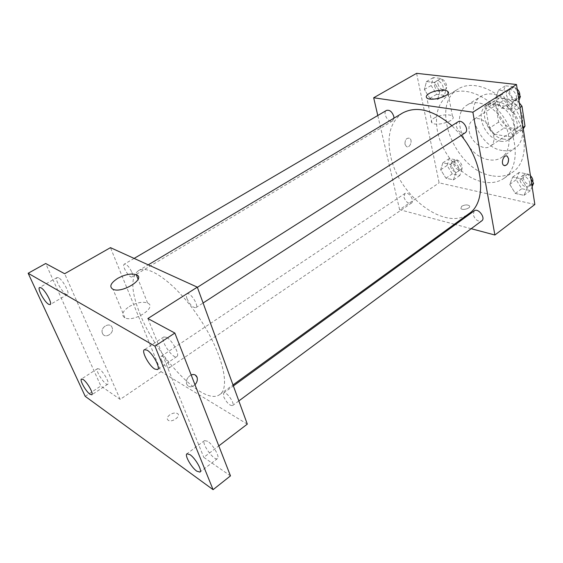 <?xml version="1.0" encoding="UTF-8"?>
<svg xmlns="http://www.w3.org/2000/svg" width="563" height="563" viewBox="0 0 563 563"><rect width="100%" height="100%" fill="white"/><g stroke="black" fill="none" stroke-linecap="round" stroke-linejoin="round"><path stroke-width="0.42" stroke-dasharray="2.81 2.11" d="M469.211 131.334C470.809 142.003 483.547 151.271 490.12 146.317C501.907 139.385 483.828 111.967 472.814 120.074C469.591 122.389 468.388 126.147 469.211 131.334M498.002 112.607C499.381 123.114 512.006 131.988 518.713 126.949C530.705 119.849 513.118 93.191 501.872 101.417C498.579 103.768 497.291 107.498 498.002 112.607M511.964 136.943L521.296 130.567L511.732 137.09L515.624 132.502L512.471 112.494L506.806 106.33L489.564 104.007L499.092 97.934L516.348 100.13L519.297 102.839M521.296 130.567L523.273 128.807M521.071 130.722L504.019 128.047L498.614 122.122L495.391 102.705L499.092 97.934M511.732 137.09L494.687 134.29L504.019 128.047M498.614 122.122L489.254 128.301L485.897 108.772L495.391 102.705M489.254 128.301L494.687 134.29M489.564 104.007L485.897 108.772M503.709 139.138C488.205 137.344 477.382 110.017 489.69 103.12C497.622 99.51 505.391 102.607 512.992 112.403C519.009 123.248 518.79 131.608 512.344 137.478C509.881 139.11 507.003 139.666 503.709 139.138M500.57 141.271C503.864 141.806 506.742 141.264 509.198 139.624C515.624 133.769 515.821 125.394 509.782 114.521C502.161 104.69 494.391 101.572 486.474 105.168C482.083 108.3 480.401 113.311 481.442 120.201C484.3 131.503 490.676 138.526 500.57 141.271M506.806 106.33L516.348 100.13M515.624 132.502L523.062 127.442M512.471 112.494L520.015 107.519M502.097 150.441C478.888 147.457 462.723 106.576 481.252 96.245C490.711 90.115 507.052 96.428 516.13 110.334C525.335 124.156 524.709 141.658 515.349 147.935C511.57 150.483 507.157 151.313 502.097 150.441M488.628 159.716C465.453 156.472 448.915 115.19 467.283 104.978C476.65 98.898 493.019 105.415 502.217 119.504C511.549 133.515 511.091 151.123 501.816 157.344C498.079 159.864 493.681 160.652 488.628 159.716M491.415 175.656C454.82 169.871 429.076 105.105 458.451 88.855C473.145 79.552 498.931 89.7 513.54 112.044C528.326 134.261 527.503 161.968 513.16 171.806C506.996 176.05 499.747 177.338 491.415 175.656M482.618 181.87C490.943 183.608 498.164 182.377 504.293 178.161C518.544 168.386 519.192 140.574 504.272 118.153C489.536 95.611 463.715 85.252 449.119 94.507C438.331 102.051 434.46 114.331 437.5 131.334C441.864 154.494 462.448 177.824 482.618 181.87M527.144 188.063L524.04 195.347L515.37 193.447L509.747 184.375L512.696 177.049L521.422 178.83L527.144 188.063L524.04 195.347L515.37 193.447L509.747 184.375L512.696 177.049L521.422 178.83L527.144 188.063L531.81 184.601M513.555 100.953L510.43 109.412L501.457 108.18L495.553 98.638L498.515 90.143L507.545 91.22L513.555 100.953L510.43 109.412L501.457 108.18L495.553 98.638L498.515 90.143L507.545 91.22L513.555 100.953L518.516 97.73M534.85 204.482L439.119 182.834L416.599 73.331M455.763 172.947L453.468 179.857L445.952 178.204L440.688 169.752L442.856 162.813L450.414 164.354L455.763 172.947L453.468 179.857L445.952 178.204L440.688 169.752L442.856 162.813L450.414 164.354L455.763 172.947L462.174 168.583L459.844 175.487L452.314 173.883L447.085 165.48L449.295 158.541L456.86 160.04L462.174 168.583M439.872 91.487L437.613 99.419L429.886 98.363L424.375 89.496L426.501 81.536L434.27 82.465L439.872 91.487L437.613 99.419L429.886 98.363L424.375 89.496L426.501 81.536L434.27 82.465L439.872 91.487L446.677 87.42L444.369 95.344L436.635 94.324L431.159 85.513L433.327 77.56L441.11 78.454L446.677 87.42M454.376 224.236L399.603 209.668L439.119 182.834M471.168 228.698L455.432 224.517M461.653 206.304L460.865 208.535C462.638 210.886 471.555 208.014 469.38 205.798C467.318 204.503 464.742 204.672 461.653 206.304L460.865 208.535C462.638 210.886 471.555 208.014 469.38 205.791C467.318 204.496 464.742 204.665 461.646 206.304M402.629 112.987C390.426 121.573 386.457 135.993 390.708 156.24C398.576 195.79 445.263 231.984 469 213.616M461.111 135.451L451.927 125.69M399.603 209.668L377.787 115.514M457.944 121.868C456.6 122.818 456.107 124.402 456.473 126.612C458.324 131.904 461.167 134.008 464.996 132.931M474.25 210.836L473.173 214.651C475.144 219.873 478.008 221.942 481.759 220.851M403.981 197.289C405.789 201.962 408.252 203.905 411.391 203.116C415.184 200.885 408.386 190.836 404.903 193.517L403.981 197.289M393.966 118.16L392.594 120.939C388.59 123.663 382.157 112.628 386.471 110.418M404.98 144.255L406.352 146.471C409.73 148.885 413.122 140.222 409.575 138.252C406.458 137.717 404.931 139.715 404.98 144.255L406.359 146.471C409.737 148.885 413.129 140.222 409.582 138.252C406.465 137.717 404.931 139.715 404.987 144.255M504.511 165.698L503.765 165.374C500.774 163.566 503.252 155.071 506.517 155.944M434.017 118.153C439.084 114.845 450.118 113.684 452.469 116.252C457.543 120.348 436.022 127.154 431.905 122.741C430.653 121.411 431.357 119.884 434.017 118.153M139.906 313.725C156.641 357.019 204.172 406.915 219.866 394.48C230.619 387.499 222.294 352.691 199.914 318.89C177.655 285.005 148.935 263.646 138.28 270.782C130.532 277.059 131.073 291.374 139.906 313.725M131.904 272.295C132.833 274.73 132.91 276.25 132.122 276.848C129.56 278.776 121.369 265.504 124.303 264.167C126.703 264.117 129.237 266.827 131.904 272.295M223.673 396.718C226.657 402.735 229.613 405.698 232.547 405.599C235.517 403.889 226.157 390.68 223.638 393.009L223.673 396.718M161.44 359.989C164.122 365.31 166.648 367.97 169.027 367.984C171.588 366.675 163.397 354.423 161.229 356.309C160.61 356.815 160.687 358.04 161.44 359.989M187.015 298.671C189.963 304.843 192.933 307.841 195.924 307.644C199.401 305.892 190.069 291.486 187.029 293.914C186.135 294.611 186.135 296.194 187.015 298.671M247.305 424.122L161.039 371.643L110.461 247.65M230.478 475.876L203.785 457.367L218.803 445.903M85.203 396.331L100.854 385.993L45.687 263.512M161.039 371.643L120.179 399.392L100.854 385.993M169.744 414.847C166.993 417.099 166.514 418.935 168.302 420.357C172.355 422.904 181.743 415.67 177.31 413.46C175.149 412.552 172.63 413.01 169.744 414.847C166.993 417.092 166.514 418.928 168.302 420.35C172.355 422.897 181.736 415.663 177.31 413.46C175.149 412.545 172.63 413.01 169.737 414.847M147.886 318.538L203.785 457.367M195.291 375.021C191.462 372.425 184.953 378.948 186.585 383.804L186.592 383.804C188.373 387.478 191.174 387.787 194.974 384.726C191.174 387.787 188.38 387.478 186.592 383.804C186.029 379.941 187.549 376.985 191.16 374.944M120.179 399.392L64.661 273.724M102.494 333.402C104.732 339.2 114.43 333.465 112.171 327.743C110.383 321.579 100.158 326.948 102.332 332.965L102.494 333.402C104.739 339.2 114.437 333.465 112.171 327.743C110.383 321.579 100.158 326.948 102.332 332.965L102.494 333.402M129.23 306.575C136.464 302.542 142.587 301.36 147.583 303.021C157.675 306.99 134.212 322.578 124.909 317.849C120.883 315.132 122.326 311.374 129.23 306.575M207.677 441.308L204.538 440.569C200.78 442.771 214.285 461.618 217.459 458.578C220.147 457.142 213.096 444.657 207.677 441.308M166.528 337.321L163.812 336.948C159.357 339.264 172.968 359.792 176.824 356.569C180.23 355 172.327 340.165 166.528 337.321M99.355 369.075L97.533 368.617C94.675 369.975 105.394 386.281 107.779 384.205C109.996 383.304 103.479 371.573 99.355 369.075M58.594 277.791L57.088 277.552C53.823 278.917 64.717 296.574 67.49 294.435C70.157 293.506 62.88 279.839 58.594 277.791M434.559 85.928C436.121 90.502 438.528 92.353 441.786 91.487C446.22 89.186 440.139 78.602 435.973 81.389C434.671 82.261 434.2 83.774 434.559 85.928M437.613 99.419L444.369 95.344M429.886 98.363L436.635 94.324M424.375 89.496L431.159 85.513M426.501 81.536L433.327 77.56M434.27 82.465L441.11 78.454M437.923 83.943C439.471 88.511 441.878 90.354 445.143 89.482C449.584 87.166 443.531 76.617 439.351 79.404C438.042 80.284 437.564 81.797 437.923 83.943M518.931 100.432L517.235 104.957L508.262 103.775L502.393 94.288L505.398 85.808L514.434 86.843L517.643 92.036M506.334 94.774C508.016 99.883 510.81 101.84 514.716 100.643C519.762 97.751 512.731 86.688 507.995 90.08C506.609 91.058 506.053 92.621 506.334 94.774M510.43 109.412L517.235 104.957M501.457 108.18L508.262 103.775M495.553 98.638L502.393 94.288M498.515 90.143L505.398 85.808M507.545 91.22L514.434 86.843M517.193 89.088C515.131 87.335 513.196 86.941 511.394 87.919C510.008 88.898 509.445 90.46 509.726 92.606C511.394 97.709 514.181 99.658 518.094 98.455L519.783 95.492M450.393 166.162C452.047 170.695 454.489 172.51 457.712 171.609C461.66 169.259 455.129 159.618 451.477 162.404L450.393 166.162M453.468 179.857L459.844 175.487M445.952 178.204L452.314 173.883M440.688 169.752L447.085 165.48M442.856 162.813L449.295 158.541M450.414 164.354L456.86 160.04M453.567 164.03C455.207 168.555 457.649 170.364 460.879 169.456C464.841 167.098 458.324 157.485 454.658 160.279L453.567 164.03M532.126 186.67L530.445 190.568L521.774 188.711L516.187 179.703L519.177 172.377L527.904 174.108L530.958 179.041M519.994 180.484C521.802 185.537 524.625 187.458 528.46 186.226C532.88 183.327 525.3 173.341 521.225 176.683L519.994 180.484M524.04 195.347L530.445 190.568M515.37 193.447L521.774 188.711M509.747 184.375L516.187 179.703M512.696 177.049L519.177 172.377M521.422 178.83L527.904 174.108M530.437 175.663C528.214 173.735 526.208 173.298 524.427 174.361L523.182 178.154C524.976 183.2 527.798 185.107 531.641 183.869L532.809 182.025M501.872 101.417L472.814 120.074M518.713 126.949L490.12 146.317M509.198 139.624L512.344 137.478M486.474 105.168L489.69 103.12M501.816 157.344L515.349 147.935M467.283 104.978L481.252 96.245M504.293 178.161L513.16 171.806M449.119 94.507L458.451 88.855M452.469 116.252L448.106 93.395M431.905 122.741L426.874 97.934M219.866 394.48L233.005 384.944M138.28 270.782L148.238 264.835M134.114 258.41L124.303 264.167M392.594 120.939L132.122 276.848M232.547 405.599L238.846 400.933M223.638 393.009L233.371 385.936M169.027 367.984L411.391 203.116M161.229 356.309L404.903 193.517M195.924 307.644L203.088 302.993M187.029 293.914L197.374 287.341M147.583 303.021L138.097 279.241M124.909 317.849L113.008 289.305M204.538 440.569L186.93 453.806M217.459 458.578L199.971 472.09M97.533 368.617L81.452 379.026M107.779 384.205L91.811 394.783M57.088 277.552L39.572 287.517M67.49 294.435L50.128 304.583M163.812 336.948L144.381 349.686M176.824 356.569L157.577 369.581M441.786 91.487L445.143 89.482M435.973 81.389L439.351 79.404M514.716 100.643L518.094 98.455M507.995 90.08L511.394 87.919M457.712 171.609L460.879 169.456M451.477 162.404L454.658 160.279M528.46 186.226L531.641 183.869M521.225 176.683L524.427 174.361"/><path stroke-width="0.84" d="M520.015 107.519L521.978 106.224L519.297 102.839M521.978 106.224L524.997 126.126L523.273 128.807M523.062 127.442L524.997 126.126M377.787 115.514L373.677 97.772L416.599 73.331L516.496 84.506L534.85 204.482L494.884 235.01L471.168 228.698M455.432 224.517L454.376 224.236M233.005 384.944L469 213.616C486.896 202.159 484.018 162.798 461.111 135.451M451.927 125.69C433.095 109.841 416.662 105.612 402.629 112.987L148.238 264.835M373.677 97.772L472.878 112.199L494.884 235.01M203.088 302.993L464.996 132.931C469.894 130.152 462.512 118.568 457.944 121.868L197.374 287.341M238.846 400.933L481.759 220.851C486.031 218.078 478.163 207.592 474.25 210.836L233.371 385.936M134.114 258.41L386.471 110.418C389.638 109.665 392.08 111.657 393.797 116.393L393.966 118.16M472.878 112.199L516.496 84.506M429.062 93.535C434.221 90.305 445.389 89.017 447.733 91.417C452.807 95.224 430.976 102.058 426.874 97.934C425.628 96.688 426.36 95.224 429.062 93.535M506.517 155.944L507.249 156.254L508.565 158.703C508.452 163.713 506.848 165.937 503.772 165.374C500.373 163.256 504.012 153.741 507.256 156.254L508.565 158.703C508.635 162.96 507.284 165.297 504.511 165.698M28.15 273.259L154.938 346.146L213.088 489.669L85.203 396.331L28.15 273.259L45.687 263.512L64.661 273.724L110.461 247.65L197.31 287.158L247.305 424.122L218.803 445.903M213.088 489.669L230.478 475.876L174.847 333.05L154.938 346.146M197.31 287.158L147.886 318.538L174.847 333.05M117.653 278.404C125.056 274.42 131.27 273.189 136.288 274.709C146.408 278.368 122.312 293.703 113.008 289.305C109.004 286.75 110.552 283.119 117.653 278.404M195.291 375.021L197.127 377.442C197.74 380.004 197.022 382.432 194.974 384.733C197.015 382.432 197.733 380.004 197.127 377.442L197.008 377.097C195.868 374.691 193.918 373.973 191.16 374.944M154.804 369.068C149.096 365.901 141.158 351.199 144.381 349.686L147.02 350.137C152.721 353.142 160.821 368.125 157.577 369.581L154.804 369.068M48.601 304.266C44.393 301.986 37.059 288.425 39.572 287.517L41.029 287.799C45.216 289.952 52.669 303.731 50.128 304.583L48.601 304.266M89.974 394.234C85.907 391.524 79.369 379.891 81.452 379.026L83.218 379.539C87.265 382.143 93.915 393.966 91.811 394.783L89.974 394.234M196.79 471.182C191.434 467.557 184.39 455.171 186.93 453.806L189.998 454.651C195.34 458.148 202.539 470.759 199.971 472.09L196.79 471.182M517.643 92.036L520.402 96.505L518.931 100.432M518.516 97.73L520.402 96.505M519.783 95.492C519.952 93.113 519.086 90.974 517.193 89.088M530.958 179.041L533.583 183.285L532.126 186.67M531.81 184.601L533.583 183.285M532.809 182.025C533.189 179.815 532.401 177.697 530.437 175.663M448.106 93.395L447.733 91.417M138.097 279.241L136.288 274.709"/></g></svg>
